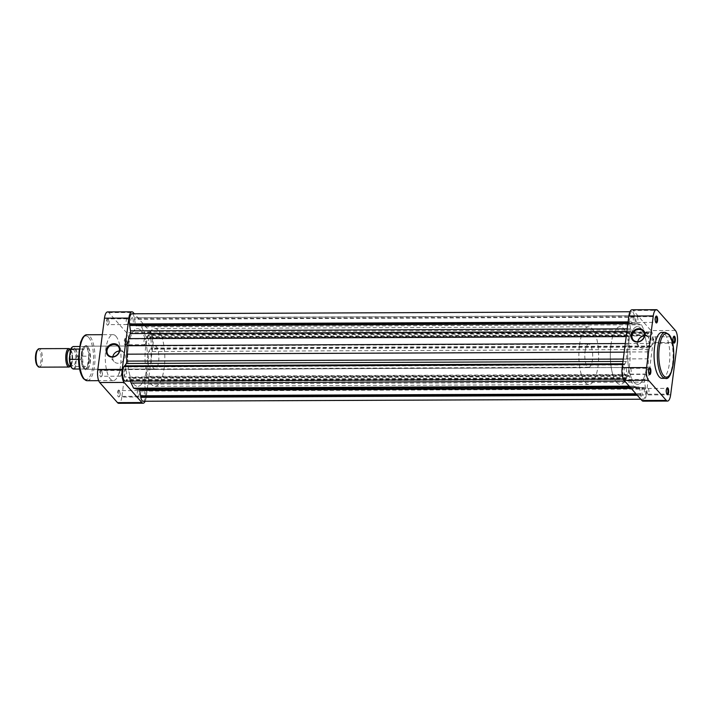 <?xml version="1.0" encoding="UTF-8"?>
<svg xmlns="http://www.w3.org/2000/svg" width="713" height="713" viewBox="0 0 713 713"><rect width="100%" height="100%" fill="white"/><g stroke="black" fill="none" stroke-linecap="round" stroke-linejoin="round"><path stroke-width="0.53" stroke-dasharray="3.56 2.67" d="M666.815 388.389A2.888 0.989 89.8 0 0 666.584 388.567A2.888 0.989 89.8 0 0 665.96 391.259A2.888 0.989 89.8 0 0 666.602 393.941L666.602 393.941A2.888 0.989 89.8 0 0 666.833 394.12M649.035 368.291A2.888 0.989 89.8 0 0 648.803 368.461A2.888 0.989 89.8 0 0 648.179 371.152A2.888 0.989 89.8 0 0 648.821 373.835A2.888 0.989 89.8 0 0 648.821 373.844A2.888 0.989 89.8 0 0 649.053 374.013M655.737 316.643A2.888 0.989 89.8 0 0 655.505 316.822A2.888 0.989 89.8 0 0 654.89 319.513A2.888 0.989 89.8 0 0 655.532 322.196L655.532 322.196A2.888 0.989 89.8 0 0 655.764 322.365M673.518 336.75A2.888 0.989 89.8 0 0 673.286 336.928A2.888 0.989 89.8 0 0 672.671 339.611A2.888 0.989 89.8 0 0 673.313 342.302L673.313 342.302A2.888 0.989 89.8 0 0 673.544 342.472M637.796 341.714A6.604 5.784 -41.5 0 0 638.991 346.438A6.604 5.784 -41.5 0 0 643.144 348.22A6.604 5.784 -41.5 0 0 649.374 344.397A6.604 5.784 -41.5 0 0 648.892 337.686A6.604 5.784 -41.5 0 0 644.739 335.903A6.604 5.784 -41.5 0 0 644.347 335.921M629.837 373.915A2.888 0.989 -90.2 0 1 629.214 370.698A2.888 0.989 -90.2 0 1 630.176 368.345A2.888 0.989 -90.2 0 1 630.542 368.541A2.888 0.989 -90.2 0 1 631.165 371.758A2.888 0.989 -90.2 0 1 630.203 374.111A2.888 0.989 -90.2 0 1 629.837 373.915M636.549 322.276A2.888 0.989 -90.2 0 1 635.925 319.05A2.888 0.989 -90.2 0 1 636.887 316.697A2.888 0.989 -90.2 0 1 637.244 316.893A2.888 0.989 -90.2 0 1 637.877 320.11A2.888 0.989 -90.2 0 1 636.914 322.472A2.888 0.989 -90.2 0 1 636.549 322.276M654.329 342.383A2.888 0.989 -90.2 0 1 653.705 339.156A2.888 0.989 -90.2 0 1 654.668 336.803A2.888 0.989 -90.2 0 1 655.024 336.999A2.888 0.989 -90.2 0 1 655.657 340.217A2.888 0.989 -90.2 0 1 654.694 342.579A2.888 0.989 -90.2 0 1 654.329 342.383M647.618 394.022A2.888 0.989 -90.2 0 1 646.994 390.804A2.888 0.989 -90.2 0 1 647.957 388.442A2.888 0.989 -90.2 0 1 648.322 388.647A2.888 0.989 -90.2 0 1 648.946 391.865A2.888 0.989 -90.2 0 1 647.983 394.218A2.888 0.989 -90.2 0 1 647.618 394.022M662.047 378.353A22.976 7.879 89.8 0 0 669.721 359.602A22.976 7.879 89.8 0 0 664.739 333.969A22.976 7.879 89.8 0 0 661.86 332.401M616.709 382.444A28.868 9.893 89.8 0 0 620.319 384.414A28.868 9.893 89.8 0 0 629.944 360.858A28.868 9.893 89.8 0 0 623.697 328.648A28.868 9.893 89.8 0 0 620.087 326.688A28.868 9.893 89.8 0 0 610.453 350.243A28.868 9.893 89.8 0 0 616.709 382.444M634.062 382.373A28.868 9.893 89.8 0 0 637.672 384.343A28.868 9.893 89.8 0 0 647.306 360.787A28.868 9.893 89.8 0 0 641.049 328.577A28.868 9.893 89.8 0 0 637.44 326.616A28.868 9.893 89.8 0 0 627.805 350.172A28.868 9.893 89.8 0 0 634.062 382.373A28.868 9.893 89.8 0 0 637.672 384.343A28.868 9.893 89.8 0 0 647.306 360.787A28.868 9.893 89.8 0 0 641.049 328.577A28.868 9.893 89.8 0 0 637.44 326.616A28.868 9.893 89.8 0 0 627.805 350.172A28.868 9.893 89.8 0 0 634.062 382.373M631.976 309.79A9.813 3.369 -90.2 0 1 633.206 310.458L657.609 310.36M675.389 330.467L650.987 330.565L633.206 310.458M650.987 330.565A9.813 3.369 -90.2 0 1 652.948 343.265L677.35 343.167M670.639 394.815L646.236 394.913L652.948 343.265M646.236 394.913A9.813 3.369 -90.2 0 1 643.135 401.169M108.037 318.515A3.467 1.185 89.8 0 0 106.504 320.494A3.467 1.185 89.8 0 0 107.2 324.976A3.467 1.185 89.8 0 0 108.064 324.968A3.467 1.185 89.8 0 0 108.804 321.741A3.467 1.185 89.8 0 0 108.037 318.524A3.467 1.185 89.8 0 0 108.037 318.515L108.51 319.059A2.888 0.989 -90.2 0 1 109.151 321.741A2.888 0.989 -90.2 0 1 108.536 324.433A2.888 0.989 -90.2 0 1 108.171 324.629A2.888 0.989 -90.2 0 1 107.815 324.433A2.888 0.989 -90.2 0 1 107.182 321.215A2.888 0.989 -90.2 0 1 108.144 318.863A2.888 0.989 -90.2 0 1 108.51 319.059M101.326 370.163A3.467 1.185 89.8 0 0 99.802 372.133A3.467 1.185 89.8 0 0 100.488 376.616A3.467 1.185 89.8 0 0 101.353 376.616A3.467 1.185 89.8 0 0 102.102 373.389A3.467 1.185 89.8 0 0 101.326 370.163L101.799 370.698A2.888 0.989 -90.2 0 1 102.44 373.389A2.888 0.989 -90.2 0 1 101.825 376.072A2.888 0.989 -90.2 0 1 101.46 376.277A2.888 0.989 -90.2 0 1 101.103 376.081A2.888 0.989 -90.2 0 1 100.48 372.854A2.888 0.989 -90.2 0 1 101.442 370.502A2.888 0.989 -90.2 0 1 101.799 370.698M119.107 390.269A3.467 1.185 89.8 0 0 117.583 392.239A3.467 1.185 89.8 0 0 118.269 396.722A3.467 1.185 89.8 0 0 119.133 396.722A3.467 1.185 89.8 0 0 119.882 393.496A3.467 1.185 89.8 0 0 119.107 390.269L119.579 390.804A2.888 0.989 -90.2 0 1 120.221 393.487A2.888 0.989 -90.2 0 1 119.606 396.178A2.888 0.989 -90.2 0 1 119.24 396.383A2.888 0.989 -90.2 0 1 118.884 396.187A2.888 0.989 -90.2 0 1 118.26 392.961A2.888 0.989 -90.2 0 1 119.223 390.608A2.888 0.989 -90.2 0 1 119.579 390.804M125.818 338.622A3.467 1.185 89.8 0 0 124.285 340.6A3.467 1.185 89.8 0 0 124.98 345.083A3.467 1.185 89.8 0 0 125.844 345.074A3.467 1.185 89.8 0 0 126.584 341.848A3.467 1.185 89.8 0 0 125.818 338.622L126.29 339.165A2.888 0.989 -90.2 0 1 126.29 339.165A2.888 0.989 -90.2 0 1 126.932 341.848A2.888 0.989 -90.2 0 1 126.308 344.539A2.888 0.989 -90.2 0 1 125.951 344.736A2.888 0.989 -90.2 0 1 125.595 344.539A2.888 0.989 -90.2 0 1 124.962 341.322A2.888 0.989 -90.2 0 1 125.925 338.96A2.888 0.989 -90.2 0 1 126.29 339.156M87.503 346.438A12.121 4.153 89.8 0 0 82.147 353.336A12.121 4.153 89.8 0 0 84.571 369.031A12.121 4.153 89.8 0 0 87.601 369.013A12.121 4.153 89.8 0 0 90.195 357.712A12.121 4.153 89.8 0 0 87.512 346.438A12.121 4.153 89.8 0 0 87.503 346.438L87.984 346.973A11.542 3.957 -90.2 0 1 87.984 346.973A11.542 3.957 -90.2 0 1 90.542 357.712A11.542 3.957 -90.2 0 1 88.073 368.469A11.542 3.957 -90.2 0 1 86.63 369.281A11.542 3.957 -90.2 0 1 85.186 368.487A11.542 3.957 -90.2 0 1 82.681 355.609A11.542 3.957 -90.2 0 1 86.531 346.188A11.542 3.957 -90.2 0 1 87.975 346.973M112.806 356.767A6.604 5.784 -41.5 0 0 114 361.491A6.604 5.784 -41.5 0 0 118.144 363.274A6.604 5.784 -41.5 0 0 124.374 359.441A6.604 5.784 -41.5 0 0 123.893 352.739A6.604 5.784 -41.5 0 0 119.748 350.956A6.604 5.784 -41.5 0 0 119.356 350.974M127.493 318.978A2.888 0.989 89.8 0 0 127.128 318.782A2.888 0.989 89.8 0 0 126.165 321.135A2.888 0.989 89.8 0 0 126.789 324.353A2.888 0.989 89.8 0 0 127.155 324.558A2.888 0.989 89.8 0 0 128.117 322.196A2.888 0.989 89.8 0 0 127.493 318.978M120.782 370.617A2.888 0.989 89.8 0 0 120.417 370.421A2.888 0.989 89.8 0 0 119.454 372.783A2.888 0.989 89.8 0 0 120.087 376.001A2.888 0.989 89.8 0 0 120.444 376.197A2.888 0.989 89.8 0 0 121.406 373.844A2.888 0.989 89.8 0 0 120.782 370.617M138.563 390.724A2.888 0.989 89.8 0 0 138.197 390.528A2.888 0.989 89.8 0 0 137.235 392.89A2.888 0.989 89.8 0 0 137.867 396.107A2.888 0.989 89.8 0 0 138.224 396.303A2.888 0.989 89.8 0 0 139.187 393.95A2.888 0.989 89.8 0 0 138.563 390.724M145.274 339.085A2.888 0.989 89.8 0 0 144.908 338.889A2.888 0.989 89.8 0 0 143.946 341.242A2.888 0.989 89.8 0 0 144.57 344.459A2.888 0.989 89.8 0 0 144.935 344.655A2.888 0.989 89.8 0 0 145.898 342.302A2.888 0.989 89.8 0 0 145.274 339.085M153.509 368.211A11.542 3.957 -90.2 0 1 151.013 355.332A11.542 3.957 -90.2 0 1 154.864 345.903A11.542 3.957 -90.2 0 1 156.307 346.687A11.542 3.957 -90.2 0 1 158.812 359.575A11.542 3.957 -90.2 0 1 154.962 368.995A11.542 3.957 -90.2 0 1 153.509 368.211M158.402 330.556A28.868 9.893 -90.2 0 1 164.658 362.757A28.868 9.893 -90.2 0 1 155.033 386.312A28.868 9.893 -90.2 0 1 151.414 384.352A28.868 9.893 -90.2 0 1 145.167 352.142A28.868 9.893 -90.2 0 1 154.792 328.586A28.868 9.893 -90.2 0 1 158.402 330.556M141.049 330.627A28.868 9.893 -90.2 0 1 147.306 362.828A28.868 9.893 -90.2 0 1 137.671 386.384A28.868 9.893 -90.2 0 1 134.062 384.423A28.868 9.893 -90.2 0 1 127.814 352.213A28.868 9.893 -90.2 0 1 137.44 328.657A28.868 9.893 -90.2 0 1 141.049 330.627A28.868 9.893 89.8 0 0 137.44 328.657A28.868 9.893 89.8 0 0 127.814 352.213A28.868 9.893 89.8 0 0 134.062 384.423A28.868 9.893 89.8 0 0 137.671 386.384A28.868 9.893 89.8 0 0 147.306 362.828A28.868 9.893 89.8 0 0 141.049 330.627M115.934 336.215A22.976 7.879 -90.2 0 1 120.916 361.847A22.976 7.879 -90.2 0 1 113.251 380.599A22.976 7.879 -90.2 0 1 110.372 379.031A22.976 7.879 -90.2 0 1 105.399 353.398A22.976 7.879 -90.2 0 1 113.064 334.647A22.976 7.879 -90.2 0 1 115.934 336.215M107.574 311.929A9.813 3.369 -90.2 0 1 108.804 312.597L126.584 332.704A9.813 3.369 -90.2 0 1 128.545 345.413L152.947 345.315L146.245 396.954L121.843 397.061L128.545 345.413M121.843 397.061A9.813 3.369 -90.2 0 1 118.732 403.308M145.14 401.241A9.813 3.369 89.8 0 0 146.245 396.954M152.947 345.315A9.813 3.369 89.8 0 0 150.987 332.606L134.338 313.782M37.245 350.19A8.315 2.852 -90.2 0 1 40.311 352.035A8.315 2.852 -90.2 0 1 40.98 360.947A8.315 2.852 -90.2 0 1 37.308 365.671M39.224 367.159A9.233 3.164 89.8 0 0 42.147 361.277A9.233 3.164 89.8 0 0 39.144 348.684M70.471 365.876A8.315 2.852 89.8 0 0 70.845 365.537A8.315 2.852 89.8 0 0 72.441 360.814A8.315 2.852 89.8 0 0 70.783 350.056A8.315 2.852 89.8 0 0 70.409 349.718M70.026 349.201A9.233 3.164 -90.2 0 1 71.861 361.152A9.233 3.164 -90.2 0 1 70.097 366.393M585.043 351.491A11.542 3.957 -90.2 0 1 588.697 344.129A11.542 3.957 -90.2 0 1 592.45 359.869A11.542 3.957 -90.2 0 1 588.795 367.222A11.542 3.957 -90.2 0 1 585.043 351.491M88.929 361.928A11.542 3.957 89.8 0 0 85.177 346.188A11.542 3.957 89.8 0 0 83.733 346.99A11.542 3.957 89.8 0 0 81.523 353.55A11.542 3.957 89.8 0 0 83.822 368.487A11.542 3.957 89.8 0 0 85.275 369.281A11.542 3.957 89.8 0 0 88.929 361.928M610.943 345.074A28.868 9.893 -90.2 0 1 620.087 326.688A28.868 9.893 -90.2 0 1 629.463 366.019A28.868 9.893 -90.2 0 1 620.319 384.414A28.868 9.893 -90.2 0 1 610.943 345.074M579.491 345.208A28.868 9.893 -90.2 0 1 588.626 326.812A28.868 9.893 -90.2 0 1 598.011 366.152A28.868 9.893 -90.2 0 1 588.867 384.539A28.868 9.893 -90.2 0 1 579.491 345.208M79.063 349.049L82.476 349.04L81.139 359.316A11.256 3.859 -90.2 0 1 81.344 353.657A11.256 3.859 -90.2 0 1 82.476 349.04A11.256 3.859 -90.2 0 1 83.501 347.267A11.256 3.859 -90.2 0 1 84.909 346.482A11.256 3.859 -90.2 0 1 88.768 356.161A11.256 3.859 -90.2 0 1 88.564 361.821A11.256 3.859 -90.2 0 1 87.432 366.437L88.768 356.161L77.378 356.206A11.256 3.859 89.8 0 0 73.519 346.527M70.435 354.851A8.084 2.772 -90.2 0 1 72.993 349.7A8.084 2.772 -90.2 0 1 75.614 360.716A8.084 2.772 -90.2 0 1 73.056 365.867A8.084 2.772 -90.2 0 1 70.435 354.851M69.74 349.718A8.084 2.772 -90.2 0 1 72.361 360.733A8.084 2.772 -90.2 0 1 69.803 365.885M73.608 369.04A11.256 3.859 89.8 0 0 76.05 366.482L75.667 365.27L76.683 357.418L77.378 356.206M76.05 366.482L87.432 366.437A11.256 3.859 -90.2 0 1 84.999 368.995A11.256 3.859 -90.2 0 1 83.59 368.22A11.256 3.859 -90.2 0 1 81.139 359.316L78.51 359.325M132.466 318.087A3.752 1.283 89.8 0 0 131.994 317.829A3.752 1.283 89.8 0 0 130.746 320.895A3.752 1.283 89.8 0 0 131.557 325.083A3.752 1.283 89.8 0 0 132.03 325.333A3.752 1.283 89.8 0 0 133.278 322.276A3.752 1.283 89.8 0 0 132.466 318.087M632.467 316.046A3.752 1.283 89.8 0 0 631.994 315.788A3.752 1.283 89.8 0 0 630.738 318.854A3.752 1.283 89.8 0 0 631.558 323.034A3.752 1.283 89.8 0 0 632.021 323.292A3.752 1.283 89.8 0 0 633.278 320.235A3.752 1.283 89.8 0 0 632.467 316.046M125.746 369.824A3.752 1.283 89.8 0 0 125.274 369.566A3.752 1.283 89.8 0 0 124.026 372.632A3.752 1.283 89.8 0 0 124.837 376.812A3.752 1.283 89.8 0 0 125.31 377.07A3.752 1.283 89.8 0 0 126.558 374.013A3.752 1.283 89.8 0 0 125.746 369.824M625.747 367.774A3.752 1.283 89.8 0 0 625.274 367.525A3.752 1.283 89.8 0 0 624.027 370.582A3.752 1.283 89.8 0 0 624.838 374.771A3.752 1.283 89.8 0 0 625.301 375.029A3.752 1.283 89.8 0 0 626.558 371.963A3.752 1.283 89.8 0 0 625.747 367.774M143.554 389.966A3.752 1.283 89.8 0 0 143.09 389.708A3.752 1.283 89.8 0 0 141.834 392.765A3.752 1.283 89.8 0 0 142.653 396.954A3.752 1.283 89.8 0 0 143.117 397.212A3.752 1.283 89.8 0 0 144.374 394.146A3.752 1.283 89.8 0 0 143.554 389.966M643.554 387.917A3.752 1.283 89.8 0 0 643.081 387.667A3.752 1.283 89.8 0 0 641.834 390.724A3.752 1.283 89.8 0 0 642.645 394.913A3.752 1.283 89.8 0 0 643.117 395.171A3.752 1.283 89.8 0 0 644.365 392.105A3.752 1.283 89.8 0 0 643.554 387.917M150.274 338.229A3.752 1.283 89.8 0 0 149.81 337.971A3.752 1.283 89.8 0 0 148.554 341.037A3.752 1.283 89.8 0 0 149.365 345.226A3.752 1.283 89.8 0 0 149.837 345.475A3.752 1.283 89.8 0 0 151.094 342.418A3.752 1.283 89.8 0 0 150.274 338.229M650.274 336.188A3.752 1.283 89.8 0 0 649.801 335.93A3.752 1.283 89.8 0 0 648.554 338.987A3.752 1.283 89.8 0 0 649.365 343.176A3.752 1.283 89.8 0 0 649.837 343.434A3.752 1.283 89.8 0 0 651.085 340.368A3.752 1.283 89.8 0 0 650.274 336.188M648.982 332.258L648.839 333.336L648.447 332.891L646.62 335.253A2.308 0.793 -90.2 0 1 646.299 335.449A2.308 0.793 -90.2 0 1 645.702 334.655A31.755 10.882 89.8 0 0 643.937 329.95L641.54 324.816L638.59 323.907A31.755 10.882 89.8 0 0 637.422 323.729A31.755 10.882 89.8 0 0 636.21 323.934A2.308 0.793 -90.2 0 1 636.121 323.943A2.308 0.793 -90.2 0 1 635.39 322.561L634.312 315.672A7.79 2.674 89.8 0 0 632.948 312.276A7.79 2.674 89.8 0 0 631.976 311.75A7.79 2.674 89.8 0 0 629.472 321.911L630.524 328.836A2.308 0.793 -90.2 0 1 630.328 331.509A31.755 10.882 89.8 0 0 628.732 336.598L626.994 343.541L626.718 352.133A31.755 10.882 89.8 0 0 626.754 359.058A2.308 0.793 -90.2 0 1 626.29 361.429L624.312 364.931L623.937 364.512A7.79 2.674 89.8 0 0 622.716 373.282A7.79 2.674 89.8 0 0 625.319 379.066A7.79 2.674 89.8 0 0 626.13 378.701L626.264 377.614L626.665 378.059L628.492 375.698A2.308 0.793 -90.2 0 1 628.813 375.51A2.308 0.793 -90.2 0 1 629.098 375.662A2.308 0.793 -90.2 0 1 629.41 376.304A31.755 10.882 89.8 0 0 631.174 381L633.572 386.143L636.522 387.052A31.755 10.882 89.8 0 0 637.68 387.23A31.755 10.882 89.8 0 0 638.893 387.025A2.308 0.793 -90.2 0 1 638.982 387.007A2.308 0.793 -90.2 0 1 639.276 387.168A2.308 0.793 -90.2 0 1 639.713 388.389L640.791 395.287A7.79 2.674 89.8 0 0 643.135 399.209A7.79 2.674 89.8 0 0 645.639 389.048L644.588 382.123A2.308 0.793 -90.2 0 1 644.784 379.45A31.755 10.882 89.8 0 0 646.37 374.361L648.108 367.418L648.393 358.826A31.755 10.882 89.8 0 0 648.358 351.901A2.308 0.793 -90.2 0 1 648.821 349.522L650.8 346.019L651.174 346.447A7.79 2.674 89.8 0 0 652.484 339.103A7.79 2.674 89.8 0 0 650.764 332.418A7.79 2.674 89.8 0 0 649.784 331.884A7.79 2.674 89.8 0 0 648.982 332.258L148.981 334.299L148.848 335.386L148.447 334.941L146.62 337.302A2.308 0.793 -90.2 0 1 146.299 337.49A2.308 0.793 -90.2 0 1 145.702 336.696A31.755 10.882 89.8 0 0 143.937 332L141.539 326.857L138.589 325.948A31.755 10.882 89.8 0 0 137.431 325.77A31.755 10.882 89.8 0 0 136.219 325.975A2.308 0.793 -90.2 0 1 136.13 325.993A2.308 0.793 -90.2 0 1 135.399 324.611L134.32 317.713A7.79 2.674 89.8 0 0 132.957 314.326A7.79 2.674 89.8 0 0 131.976 313.791M143.135 401.25A7.79 2.674 89.8 0 0 145.639 391.089L144.587 384.164A2.308 0.793 -90.2 0 1 144.784 381.491A31.755 10.882 89.8 0 0 146.379 376.402L148.117 369.459L148.393 360.867A31.755 10.882 89.8 0 0 148.357 353.942A2.308 0.793 -90.2 0 1 148.821 351.571L150.799 348.069L151.174 348.488A7.79 2.674 89.8 0 0 152.484 341.144A7.79 2.674 89.8 0 0 150.764 334.459A7.79 2.674 89.8 0 0 149.792 333.934A7.79 2.674 89.8 0 0 148.981 334.299M137.689 389.271A31.755 10.882 89.8 0 0 138.901 389.066A2.308 0.793 -90.2 0 1 138.99 389.057A2.308 0.793 -90.2 0 1 139.276 389.209A2.308 0.793 -90.2 0 1 139.32 389.262M125.328 381.116A7.79 2.674 89.8 0 0 126.13 380.742L126.272 379.664L126.664 380.109L128.492 377.747A2.308 0.793 -90.2 0 1 128.812 377.551A2.308 0.793 -90.2 0 1 129.098 377.712A2.308 0.793 -90.2 0 1 129.409 378.345A31.755 10.882 89.8 0 0 130.345 381.09M629.472 321.911L628.108 321.911M641.54 324.816L141.539 326.857M634.57 317.196L134.57 319.246M634.169 316.75L134.178 318.8M634.312 315.672L134.32 317.713M629.846 322.329L628.055 322.338M629.695 323.47L627.903 323.479M626.994 343.541L625.301 343.55M624.454 363.79L622.663 363.799M624.312 364.931L124.312 366.981M623.937 364.512L622.574 364.512M626.13 378.701L126.13 380.742M626.264 377.614L126.272 379.664M626.665 378.059L126.664 380.109M633.572 386.143L629.222 386.161M640.541 393.754L635.96 393.781M640.934 394.2L636.352 394.218M640.791 395.287L637.306 395.305M645.639 389.048L145.639 391.089M645.265 388.63L145.265 390.671M645.417 387.489L145.416 389.53M648.108 367.418L148.117 369.459M650.648 347.169L150.657 349.21M650.8 346.019L150.799 348.069M651.174 346.447L151.174 348.488M648.839 333.336L148.848 335.386M648.447 332.891L148.447 334.941M665.113 332.392A22.976 7.879 -90.2 0 1 667.992 333.951A22.976 7.879 -90.2 0 1 672.974 359.593A22.976 7.879 -90.2 0 1 665.309 378.345M88.679 337.401A21.818 7.487 -90.2 0 1 93.038 365.653A21.818 7.487 -90.2 0 1 83.394 378.068A21.818 7.487 -90.2 0 1 79.036 349.816A21.818 7.487 -90.2 0 1 88.679 337.401M87.218 380.706A22.976 7.879 89.8 0 0 94.882 361.954A22.976 7.879 89.8 0 0 89.9 336.313A22.976 7.879 89.8 0 0 87.031 334.754M108.804 312.597L133.206 312.499M150.987 332.606L126.584 332.704M75.667 365.27A10.677 3.663 -90.2 0 1 71.968 367.979M69.393 358.969A10.677 3.663 -90.2 0 1 69.366 358.149M70.382 350.297A10.677 3.663 -90.2 0 1 74.312 347.837A10.677 3.663 -90.2 0 1 76.683 357.418M639.713 388.389L631.228 388.425M629.41 376.304L129.409 378.345M646.62 335.253L146.62 337.302M645.702 334.655L145.702 336.696M643.937 329.95L143.937 332M638.59 323.907L138.589 325.948M636.21 323.934L136.219 325.975M635.39 322.561L135.399 324.611M630.524 328.836L627.208 328.853M630.328 331.509L626.861 331.527M628.732 336.598L626.201 336.607M626.718 352.133L624.178 352.142M626.754 359.058L623.278 359.076M626.29 361.429L622.975 361.446M628.492 375.698L128.492 377.747M631.174 381L624.686 381.027M636.522 387.052L630.034 387.079M638.893 387.025L138.901 389.066M644.588 382.123L144.587 384.164M644.784 379.45L144.784 381.491M646.37 374.361L146.379 376.402M648.393 358.826L148.393 360.867M648.358 351.901L148.357 353.942M648.821 349.522L148.821 351.571M666.602 393.941L667.074 394.476M666.584 388.567L667.047 388.032M648.821 373.835L649.293 374.378M648.803 368.461L649.267 367.926M655.532 322.196L656.005 322.731M655.505 316.822L655.978 316.278M673.313 342.302L673.785 342.837M673.286 336.928L673.758 336.384M648.892 337.686L643.144 331.197M630.176 368.345L649.16 368.264M636.887 316.697L655.871 316.617M654.668 336.803L673.651 336.723M647.957 388.442L666.94 388.371M588.867 384.539L155.033 386.312M588.626 326.812L154.792 328.586M647.983 394.218L666.967 394.137M654.694 342.579L673.669 342.498M636.914 322.472L655.889 322.392M630.203 374.111L649.187 374.04M638.991 346.438L633.251 339.949M114 361.491L108.26 355.003M127.128 318.782L108.144 318.863M120.417 370.421L101.442 370.502M138.197 390.528L119.223 390.608M144.908 338.889L125.925 338.96M154.864 345.903L86.531 346.188M113.251 380.599L98.67 380.662M113.064 334.647L102.324 334.691M154.962 368.995L86.63 369.281M144.935 344.655L125.951 344.736M138.224 396.303L119.24 396.383M120.444 376.197L101.46 376.277M127.155 324.558L108.171 324.629M123.893 352.739L118.153 346.242M88.073 368.469L87.601 369.013M126.308 344.539L125.844 345.074M119.606 396.178L119.133 396.722M101.825 376.072L101.353 376.616M108.536 324.433L108.064 324.968M588.697 344.129L85.177 346.188M72.993 349.7L70.525 349.718M73.056 365.867L70.587 365.876M84.909 346.482L79.491 346.5M84.999 368.995L79.58 369.013M588.795 367.222L85.275 369.281M631.994 315.788L131.994 317.829M625.274 367.525L125.274 369.566M643.081 387.667L143.09 389.708M649.801 335.93L149.81 337.971M649.784 331.884L149.792 333.934M631.976 311.75L629.971 311.759M646.299 335.449L146.299 337.49M637.422 323.729L137.431 325.77M636.121 323.943L136.13 325.993M625.319 379.066L623.314 379.075M628.813 375.51L128.812 377.551M637.68 387.23L630.194 387.257M638.982 387.007L138.99 389.057M643.135 399.209L640.773 399.218M649.837 343.434L149.837 345.475M643.117 395.171L143.117 397.212M625.301 375.029L125.31 377.07M632.021 323.292L132.03 325.333"/><path stroke-width="1.07" d="M667.074 394.485A3.467 1.185 -90.2 0 1 667.074 394.476A3.467 1.185 -90.2 0 1 666.307 391.259A3.467 1.185 -90.2 0 1 667.047 388.032A3.467 1.185 -90.2 0 1 667.912 388.024A3.467 1.185 -90.2 0 1 668.607 392.506A3.467 1.185 -90.2 0 1 667.074 394.485M666.833 394.12A2.888 0.989 89.8 0 0 666.967 394.137A2.888 0.989 89.8 0 0 667.929 391.785A2.888 0.989 89.8 0 0 667.297 388.567A2.888 0.989 89.8 0 0 666.94 388.371A2.888 0.989 89.8 0 0 666.815 388.389M649.293 374.378L649.293 374.378A3.467 1.185 -90.2 0 1 648.527 371.152A3.467 1.185 -90.2 0 1 649.267 367.926A3.467 1.185 -90.2 0 1 650.131 367.917A3.467 1.185 -90.2 0 1 650.826 372.4A3.467 1.185 -90.2 0 1 649.293 374.378M649.053 374.013A2.888 0.989 89.8 0 0 649.187 374.04A2.888 0.989 89.8 0 0 650.149 371.678A2.888 0.989 89.8 0 0 649.525 368.461A2.888 0.989 89.8 0 0 649.16 368.264A2.888 0.989 89.8 0 0 649.035 368.291M656.005 322.731L656.005 322.731A3.467 1.185 -90.2 0 1 655.229 319.504A3.467 1.185 -90.2 0 1 655.978 316.278A3.467 1.185 -90.2 0 1 656.842 316.278A3.467 1.185 -90.2 0 1 657.529 320.761A3.467 1.185 -90.2 0 1 656.005 322.731M655.764 322.365A2.888 0.989 89.8 0 0 655.889 322.392A2.888 0.989 89.8 0 0 656.851 320.039A2.888 0.989 89.8 0 0 656.227 316.813A2.888 0.989 89.8 0 0 655.871 316.617A2.888 0.989 89.8 0 0 655.737 316.643M673.785 342.837L673.785 342.837A3.467 1.185 -90.2 0 1 673.01 339.611A3.467 1.185 -90.2 0 1 673.758 336.384A3.467 1.185 -90.2 0 1 674.623 336.384A3.467 1.185 -90.2 0 1 675.309 340.867A3.467 1.185 -90.2 0 1 673.785 342.837M673.544 342.472A2.888 0.989 89.8 0 0 673.669 342.498A2.888 0.989 89.8 0 0 674.632 340.146A2.888 0.989 89.8 0 0 674.008 336.919A2.888 0.989 89.8 0 0 673.651 336.723A2.888 0.989 89.8 0 0 673.518 336.75M638.884 328.666A7.183 6.283 138.5 0 1 644.766 335.333A7.183 6.283 138.5 0 1 637.146 342.053A7.183 6.283 138.5 0 1 631.263 335.386A7.183 6.283 138.5 0 1 638.884 328.666M637.395 341.732A6.604 5.784 -41.5 0 0 643.625 337.9A6.604 5.784 -41.5 0 0 643.144 331.197A6.604 5.784 -41.5 0 0 639 329.415A6.604 5.784 -41.5 0 0 632.77 333.238A6.604 5.784 -41.5 0 0 633.251 339.949A6.604 5.784 -41.5 0 0 637.395 341.732M659.177 376.785A22.976 7.879 89.8 0 0 662.047 378.353L665.309 378.345A22.976 7.879 -90.2 0 1 662.43 376.776A22.976 7.879 -90.2 0 1 657.448 351.144A22.976 7.879 -90.2 0 1 665.113 332.392L661.86 332.401A22.976 7.879 89.8 0 0 654.195 351.152A22.976 7.879 89.8 0 0 659.177 376.785M656.379 309.692A9.813 3.369 89.8 0 1 657.609 310.36L675.389 330.467A9.813 3.369 89.8 0 1 677.35 343.167L670.639 394.815A9.813 3.369 89.8 0 1 667.537 401.071A9.813 3.369 89.8 0 1 666.307 400.403L648.527 380.296L624.125 380.394A9.813 3.369 -90.2 0 1 622.164 367.685L628.866 316.046A9.813 3.369 -90.2 0 1 631.976 309.79L656.379 309.692A9.813 3.369 89.8 0 0 653.268 315.939L646.566 367.587A9.813 3.369 89.8 0 0 648.527 380.296M667.537 401.071L643.135 401.169A9.813 3.369 -90.2 0 1 641.905 400.501L624.125 380.394M644.347 335.921A6.604 5.784 -41.5 0 0 637.796 341.714M112.155 357.106A7.183 6.283 138.5 0 1 106.273 350.44A7.183 6.283 138.5 0 1 113.893 343.719A7.183 6.283 138.5 0 1 119.766 350.386A7.183 6.283 138.5 0 1 112.155 357.106M114.009 344.468A6.604 5.784 -41.5 0 0 107.779 348.292A6.604 5.784 -41.5 0 0 108.26 355.003A6.604 5.784 -41.5 0 0 112.404 356.776A6.604 5.784 -41.5 0 0 118.634 352.953A6.604 5.784 -41.5 0 0 118.153 346.242A6.604 5.784 -41.5 0 0 114.009 344.468M119.356 350.974A6.604 5.784 -41.5 0 0 112.806 356.767M99.722 382.533L117.502 402.64L141.905 402.542L124.124 382.435L99.722 382.533A9.813 3.369 -90.2 0 1 97.761 369.833L104.472 318.185A9.813 3.369 -90.2 0 1 107.574 311.929L131.976 311.831A9.813 3.369 89.8 0 0 128.875 318.087L122.164 369.735A9.813 3.369 89.8 0 0 124.124 382.435M141.905 402.542A9.813 3.369 89.8 0 0 143.135 403.21L118.732 403.308A9.813 3.369 -90.2 0 1 117.502 402.64M143.135 403.21A9.813 3.369 89.8 0 0 145.14 401.241M134.338 313.782L133.206 312.499A9.813 3.369 89.8 0 0 131.976 311.831M38.065 366.527L37.308 365.671A8.315 2.852 -90.2 0 1 35.65 354.914A8.315 2.852 -90.2 0 1 37.245 350.19L37.994 349.325A9.233 3.164 89.8 0 0 36.22 354.575A9.233 3.164 89.8 0 0 38.065 366.527A9.233 3.164 89.8 0 0 39.224 367.159L68.938 367.043A9.233 3.164 -90.2 0 1 65.944 354.45A9.233 3.164 -90.2 0 1 68.867 348.568A9.233 3.164 -90.2 0 1 70.026 349.201L70.48 349.718M68.867 348.568L39.144 348.684A9.233 3.164 89.8 0 0 37.994 349.325M70.409 349.718A8.315 2.852 89.8 0 0 67.102 354.78A8.315 2.852 89.8 0 0 67.646 363.274A8.315 2.852 89.8 0 0 70.471 365.876M70.587 365.876L69.803 365.885A8.084 2.772 -90.2 0 1 67.174 354.869A8.084 2.772 -90.2 0 1 69.74 349.718L70.525 349.718M79.491 346.5L73.519 346.527A11.256 3.859 89.8 0 0 71.086 349.085L70.382 350.297L69.366 358.149L69.749 359.361A11.256 3.859 89.8 0 0 73.608 369.04C71.131 368.585 69.714 365.109 69.339 358.603M69.366 358.149L69.749 359.361L78.51 359.325M70.382 350.297L71.086 349.085L79.063 349.049M70.542 365.876L70.097 366.393A9.233 3.164 -90.2 0 1 68.938 367.043M139.32 389.262A2.308 0.793 -90.2 0 1 139.721 390.439L140.8 397.328A7.79 2.674 89.8 0 0 143.135 401.25L640.773 399.218M629.971 311.759L131.976 313.791A7.79 2.674 89.8 0 0 129.472 323.952L130.524 330.877A2.308 0.793 -90.2 0 1 130.327 333.55A31.755 10.882 89.8 0 0 128.741 338.639L127.003 345.582L126.718 354.174A31.755 10.882 89.8 0 0 126.754 361.099A2.308 0.793 -90.2 0 1 126.29 363.478L124.365 366.553M628.108 321.911L129.472 323.952M130.345 381.09A31.755 10.882 89.8 0 0 131.174 383.05L133.572 388.184L136.522 389.093A31.755 10.882 89.8 0 0 137.689 389.271L630.194 387.257M622.574 364.512L123.937 366.553A7.79 2.674 89.8 0 0 122.716 375.323A7.79 2.674 89.8 0 0 125.328 381.116L623.314 379.075M628.055 322.338L129.846 324.37M627.903 323.479L129.695 325.511M625.301 343.55L127.003 345.582M622.663 363.799L124.463 365.831M629.222 386.161L133.572 388.184M635.96 393.781L140.55 395.804M636.352 394.218L140.942 396.25M637.306 395.305L140.8 397.328M663.651 375.698A21.818 7.487 89.8 0 0 673.295 363.274A21.818 7.487 89.8 0 0 668.937 335.03A21.818 7.487 89.8 0 0 659.293 347.445A21.818 7.487 89.8 0 0 663.651 375.698M641.905 400.501L666.307 400.403M653.268 315.939L628.866 316.046M622.164 367.685L646.566 367.587M84.339 379.138A22.976 7.879 89.8 0 0 87.218 380.706L83.617 378.826C80.355 374.583 78.644 367.578 78.483 357.828L80.578 342.24L82.565 337.846C84.223 335.582 85.712 334.557 87.031 334.754A22.976 7.879 89.8 0 0 79.366 353.505A22.976 7.879 89.8 0 0 84.339 379.138M97.761 369.833L122.164 369.735M128.875 318.087L104.472 318.185M71.968 367.979A10.677 3.663 -90.2 0 1 69.393 358.969M631.228 388.425L139.721 390.439M627.208 328.853L130.524 330.877M626.861 331.527L130.327 333.55M626.201 336.607L128.741 338.639M624.178 352.142L126.718 354.174M623.278 359.076L126.754 361.099M622.975 361.446L126.29 363.478M624.686 381.027L131.174 383.05M630.034 387.079L136.522 389.093M665.309 378.345C673.188 382.052 677.813 343.158 668.714 334.263L665.113 332.392M98.67 380.662L87.218 380.706M102.324 334.691L87.031 334.754M79.58 369.013L73.608 369.04M70.534 349.691C71.033 347.98 72.031 346.928 73.519 346.527"/></g></svg>
